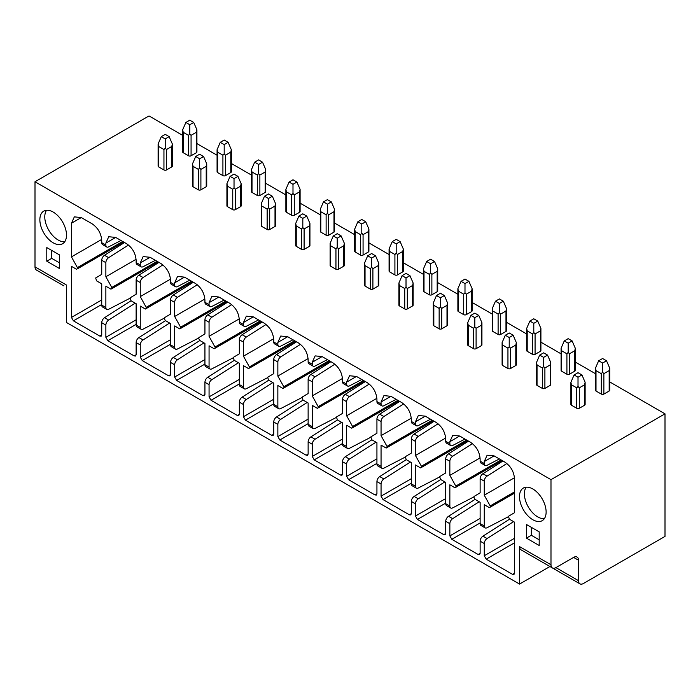 <?xml version="1.0" encoding="UTF-8"?>
<svg xmlns="http://www.w3.org/2000/svg" width="700" height="700" viewBox="0 0 700 700"><rect width="100%" height="100%" fill="white"/><g stroke="black" fill="none" stroke-linecap="round" stroke-linejoin="round"><path stroke-width="1.05" d="M578.506 580.668A6.948 4.016 120 0 0 579.95 583.844A6.948 4.016 120 0 0 583.424 583.503L665 536.401L665 413.84L550.988 479.657L550.988 564.778A6.948 4.016 120 0 0 552.431 567.954A6.948 4.016 120 0 0 555.905 567.613L573.597 557.401A6.948 4.016 -60 0 1 577.071 557.051A6.948 4.016 -60 0 1 578.506 560.236L578.506 580.668L555.905 567.613M579.95 583.844L548.503 565.688A6.948 4.016 -60 0 1 548.459 565.67M549.938 566.519L519.54 584.071L519.54 546.621L550.988 564.778M552.431 567.954L520.975 549.798A6.948 4.016 -60 0 1 519.54 546.621M519.54 584.071L66.447 322.481L66.447 285.031L35 266.875L35 181.755L550.988 479.657M539.192 545.484L539.192 531.86L526.418 524.484L526.418 538.108L539.192 545.484M519.488 496.65A18.83 10.876 -120 0 0 527.712 515.611A18.83 10.876 -120 0 0 542.229 520.651A18.83 10.876 -120 0 0 546.122 512.032A18.83 10.876 -120 0 0 537.906 493.08A18.83 10.876 -120 0 0 523.39 488.031A18.83 10.876 -120 0 0 519.488 496.65M46.795 261.196L46.795 247.581L59.57 254.957L59.57 268.572L46.795 261.196L51.712 258.361L51.712 250.416M66.5 235.121A18.83 10.876 60 0 1 62.598 243.74A18.83 10.876 60 0 1 48.09 238.7A18.83 10.876 60 0 1 39.865 219.748A18.83 10.876 60 0 1 43.768 211.12A18.83 10.876 60 0 1 58.275 216.169A18.83 10.876 60 0 1 66.5 235.121M135.214 303.161L108.657 320.075A4.174 2.406 120 0 0 105.866 325.089L105.866 337.286L107.826 340.699L134.173 355.906L135.555 356.037L136.133 354.769L136.133 342.562L140.263 344.951L140.263 357.149L142.231 360.553L168.569 375.76L169.96 375.9L170.537 374.631L170.537 362.425L174.659 364.814L174.659 377.011L176.627 380.415L202.965 395.623L204.356 395.762L204.934 394.485L204.934 382.287L209.064 384.668L209.064 396.874L211.024 400.277L237.37 415.485L238.752 415.625L239.33 414.348L239.33 402.15L243.46 404.53L243.46 416.727L245.429 420.14L271.766 435.348L273.158 435.479L273.735 434.21L273.735 422.004L277.856 424.392L277.856 436.59L279.825 439.994L306.162 455.201L307.554 455.341L308.131 454.073L308.131 441.866L312.261 444.255L312.261 456.452L314.221 459.856L340.567 475.064L341.959 475.204L342.527 473.926L342.527 461.729L346.658 464.109L346.658 476.315L348.626 479.719L374.964 494.926L376.355 495.066L376.933 493.789L376.933 481.591L381.054 483.971L381.054 496.169L383.023 499.581L409.36 514.789L410.751 514.92L411.329 513.651L411.329 501.445L415.459 503.834L415.459 516.031L417.419 519.435L443.765 534.642L445.156 534.782L445.725 533.514L445.725 521.308L449.855 523.696L449.855 535.894L451.824 539.298L478.161 554.505L479.552 554.645L480.13 553.367L480.13 541.17L484.26 543.55L484.26 555.756L486.22 559.16L512.558 574.367L513.949 574.508L514.526 573.23L514.526 522.156L509.399 519.199L508.445 516.303L514.526 512.689L514.526 479.036C514.028 471.756 510.755 466.077 504.7 462.009L494.086 455.884L487.139 455.192L484.26 461.554L484.26 463.549A4.174 2.406 120 0 0 485.117 465.456A4.174 2.406 120 0 0 487.051 465.334L499.389 458.946M485.117 465.456L480.988 463.067A4.174 2.406 120 0 1 480.13 461.16L480.13 459.174C479.631 451.894 476.359 446.224 470.304 442.155L459.681 436.021L452.734 435.33L449.855 441.7L449.855 443.686A4.174 2.406 120 0 0 450.721 445.594A4.174 2.406 120 0 0 452.655 445.471L464.984 439.084M450.721 445.594L446.591 443.214A4.174 2.406 120 0 1 445.725 441.297L445.725 439.311C445.235 432.031 441.954 426.361 435.899 422.293L425.285 416.159L418.338 415.476L415.459 421.838L415.459 423.824A4.174 2.406 120 0 0 416.325 425.731A4.174 2.406 120 0 0 418.25 425.609L430.588 419.221M416.325 425.731L412.195 423.351A4.174 2.406 120 0 1 411.329 421.444L411.329 419.457C410.83 412.178 407.558 406.499 401.502 402.43L390.889 396.305L383.933 395.614L381.054 401.975L381.054 403.961A4.174 2.406 120 0 0 381.92 405.869A4.174 2.406 120 0 0 383.854 405.746L396.191 399.359M381.92 405.869L377.79 403.489A4.174 2.406 120 0 1 376.933 401.581L376.933 399.595C376.434 392.315 373.152 386.636 367.098 382.567L356.484 376.442L349.536 375.751L346.658 382.113L346.658 384.108A4.174 2.406 120 0 0 347.524 386.015A4.174 2.406 120 0 0 349.457 385.892L361.786 379.505M347.524 386.015L343.394 383.626A4.174 2.406 120 0 1 342.527 381.719L342.527 379.733C342.037 372.453 338.756 366.783 332.701 362.714L322.088 356.58L315.14 355.889L312.261 362.259L312.261 364.245A4.174 2.406 120 0 0 313.119 366.152A4.174 2.406 120 0 0 315.053 366.03L327.39 359.642M313.119 366.152L308.998 363.773A4.174 2.406 120 0 1 308.131 361.856L308.131 359.87C307.632 352.59 304.36 346.92 298.305 342.851L287.691 336.717L280.735 336.035L277.856 342.396L277.856 344.382A4.174 2.406 120 0 0 278.723 346.29A4.174 2.406 120 0 0 280.656 346.168L292.994 339.78M278.723 346.29L274.592 343.91A4.174 2.406 120 0 1 273.735 342.002L273.735 340.016C273.236 332.736 269.955 327.058 263.9 322.989L253.286 316.864L246.339 316.172L243.46 322.534L243.46 324.52A4.174 2.406 120 0 0 244.326 326.428A4.174 2.406 120 0 0 246.26 326.305L258.589 319.918M244.326 326.428L240.196 324.047A4.174 2.406 120 0 1 239.33 322.14L239.33 320.154C238.831 312.874 235.559 307.195 229.504 303.126L218.89 297.001L211.942 296.31L209.064 302.671L209.064 304.666A4.174 2.406 120 0 0 209.921 306.574A4.174 2.406 120 0 0 211.855 306.451L224.193 300.064M209.921 306.574L205.8 304.185A4.174 2.406 120 0 1 204.934 302.277L204.934 300.291C204.435 293.011 201.162 287.341 195.107 283.273L184.494 277.139L177.537 276.447L174.659 282.817L174.659 284.804A4.174 2.406 120 0 0 175.525 286.711A4.174 2.406 120 0 0 177.459 286.589L189.787 280.201M175.525 286.711L171.395 284.331A4.174 2.406 120 0 1 170.537 282.415L170.537 280.429C170.039 273.149 166.758 267.479 160.702 263.41L150.089 257.276L143.141 256.594L140.263 262.955L140.263 264.941A4.174 2.406 120 0 0 141.129 266.849A4.174 2.406 120 0 0 143.062 266.726L155.391 260.339M141.129 266.849L136.999 264.469A4.174 2.406 120 0 1 136.133 262.561L136.133 260.575C135.634 253.295 132.361 247.616 126.306 243.547L115.692 237.422L108.745 236.731L105.866 243.093L105.866 245.079A4.174 2.406 120 0 0 106.724 246.986A4.174 2.406 120 0 0 108.657 246.864L120.995 240.476M106.724 246.986L102.603 244.606A4.174 2.406 120 0 1 101.736 242.699L101.736 240.713C101.237 233.432 97.965 227.754 91.91 223.685L81.288 217.56L74.34 216.869L71.461 223.23L71.461 256.882L77.77 268.284L76.598 269.325L71.461 266.359L71.461 317.433L73.43 320.836L99.767 336.044L101.159 336.184L101.736 334.906L101.736 322.709L105.866 325.089M485.117 527.87L480.988 525.49A4.174 2.406 120 0 1 480.13 523.582L480.13 502.302L474.994 499.336L474.049 497.7L474.049 496.449L480.13 492.826L480.13 478.748L484.26 481.136L484.26 495.206L490.56 506.608L489.387 507.649L484.26 504.683L484.26 525.962A4.174 2.406 120 0 0 485.117 527.87A4.174 2.406 120 0 0 487.051 527.747L508.226 516.784M450.721 508.016L446.591 505.627A4.174 2.406 120 0 1 445.725 503.72L445.725 482.44L440.598 479.474L439.652 476.586L445.725 472.964L445.725 458.894L449.855 461.274L449.855 475.344L456.164 486.745L454.991 487.786L449.855 484.82L449.855 506.1A4.174 2.406 120 0 0 450.721 508.016A4.174 2.406 120 0 0 452.655 507.885L473.821 496.93M416.325 488.154L412.195 485.765A4.174 2.406 120 0 1 411.329 483.858L411.329 462.577L406.201 459.62L405.248 456.724L411.329 453.101L411.329 439.031L415.459 441.411L415.459 455.49L421.759 466.883L420.586 467.924L415.459 464.966L415.459 486.246A4.174 2.406 120 0 0 416.325 488.154A4.174 2.406 120 0 0 418.25 488.031L439.425 477.067M381.92 468.291L377.79 465.911A4.174 2.406 120 0 1 376.933 463.995L376.933 442.715L371.796 439.757L370.851 436.861L376.933 433.248L376.933 419.169L381.054 421.549L381.054 435.627L387.363 447.029L386.19 448.061L381.054 445.104L381.054 466.384A4.174 2.406 120 0 0 381.92 468.291A4.174 2.406 120 0 0 383.854 468.169L405.029 457.205M347.524 448.429L343.394 446.049A4.174 2.406 120 0 1 342.527 444.141L342.527 422.861L337.4 419.895L336.446 417.007L342.527 413.385L342.527 399.306L346.658 401.695L346.658 415.765L352.966 427.166L351.794 428.207L346.658 425.241L346.658 446.521A4.174 2.406 120 0 0 347.524 448.429A4.174 2.406 120 0 0 349.457 448.306L370.624 437.342M313.119 428.575L308.998 426.186A4.174 2.406 120 0 1 308.131 424.279L308.131 402.999L302.995 400.033L302.05 397.145L308.131 393.523L308.131 379.453L312.261 381.832L312.261 395.902L318.561 407.304L317.389 408.345L312.261 405.379L312.261 426.659A4.174 2.406 120 0 0 313.119 428.575A4.174 2.406 120 0 0 315.053 428.444L336.227 417.489M278.723 408.713L274.592 406.324A4.174 2.406 120 0 1 273.735 404.416L273.735 383.136L268.599 380.179L267.654 377.283L273.735 373.66L273.735 359.59L277.856 361.97L277.856 376.049L284.165 387.441L282.993 388.483L277.856 385.525L277.856 406.805A4.174 2.406 120 0 0 278.723 408.713A4.174 2.406 120 0 0 280.656 408.59L301.822 397.626M244.326 388.85L240.196 386.47A4.174 2.406 120 0 1 239.33 384.554L239.33 363.274L234.203 360.316L233.249 357.42L239.33 353.806L239.33 339.727L243.46 342.108L243.46 356.186L249.769 367.588L248.596 368.62L243.46 365.662L243.46 386.942A4.174 2.406 120 0 0 244.326 388.85A4.174 2.406 120 0 0 246.26 388.727L267.426 377.764M209.921 368.988L205.8 366.608A4.174 2.406 120 0 1 204.934 364.7L204.934 343.42L199.798 340.454L198.852 338.817L198.852 337.566L204.934 333.944L204.934 319.865L209.064 322.254L209.064 336.324L215.364 347.725L214.191 348.766L209.064 345.8L209.064 367.08A4.174 2.406 120 0 0 209.921 368.988A4.174 2.406 120 0 0 211.855 368.865L233.03 357.901M175.525 349.134L171.395 346.745A4.174 2.406 120 0 1 170.537 344.838L170.537 323.558L165.401 320.591L164.456 318.955L164.456 317.704L170.537 314.081L170.537 300.011L174.659 302.391L174.659 316.461L180.968 327.863L179.795 328.904L174.659 325.938L174.659 347.217A4.174 2.406 120 0 0 175.525 349.134A4.174 2.406 120 0 0 177.459 349.002L198.625 338.047M141.129 329.271L136.999 326.882A4.174 2.406 120 0 1 136.133 324.975L136.133 303.695L131.005 300.738L130.051 297.841L136.133 294.219L136.133 280.149L140.263 282.529L140.263 296.608L146.562 308L145.39 309.041L140.263 306.084L140.263 327.364A4.174 2.406 120 0 0 141.129 329.271A4.174 2.406 120 0 0 143.062 329.149L164.229 318.185M106.724 309.409L102.603 307.029A4.174 2.406 120 0 1 101.736 305.113L101.736 283.832L96.6 280.875L95.655 277.979L101.736 274.365L101.736 260.286L105.866 262.666L105.866 276.745L112.166 288.146L110.994 289.179L105.866 286.221L105.866 307.501A4.174 2.406 120 0 0 106.724 309.409A4.174 2.406 120 0 0 108.657 309.286L129.832 298.322M665 413.84L609.7 381.911M595.472 373.695L575.304 362.049M561.076 353.832L540.907 342.186M526.68 333.979L506.502 322.332M492.275 314.116L472.106 302.47M457.879 294.254L437.71 282.608M423.483 274.391L403.305 262.745M389.078 254.537L368.909 242.891M354.681 234.675L334.512 223.029M320.276 214.812L300.108 203.166M285.88 194.95L265.711 183.304M251.484 175.096L231.315 163.45M217.079 155.234L196.91 143.588M182.683 135.371L149.013 115.929L35 181.755M585.13 382.314L584.605 384.781L579.294 387.844L579.294 408.275L584.605 405.213A1.811 1.041 180 0 0 585.13 404.469L585.13 382.314L581.954 374.964L578.016 372.697L574.087 374.964L578.016 377.239L581.954 374.964M579.294 387.844L578.016 386.426L576.739 387.844L571.436 384.781L571.436 405.213A1.811 1.041 180 0 1 570.903 404.469L570.903 382.314L574.087 374.964M571.436 405.213L576.739 408.275A1.811 1.041 180 0 0 579.294 408.275M595.472 368.13L596.006 370.598L596.006 391.029A1.811 1.041 180 0 1 595.472 390.285L595.472 368.13L598.657 360.78L602.586 363.046L606.524 360.78L602.586 358.514L598.657 360.78M596.006 391.029L601.309 394.091A1.811 1.041 180 0 0 603.864 394.091L609.175 391.029A1.811 1.041 180 0 0 609.7 390.285L609.7 368.13L606.524 360.78M550.734 362.46L550.2 364.919L544.898 367.99L544.898 388.412L550.2 385.35A1.811 1.041 180 0 0 550.734 384.615L550.734 362.46L547.549 355.101L543.62 352.835L539.691 355.101L543.62 357.376L547.549 355.101M544.898 367.99L543.62 366.564L542.343 367.99L537.031 364.919L537.031 385.35A1.811 1.041 180 0 1 536.506 384.615L536.506 362.46L539.691 355.101M537.031 385.35L542.343 388.412A1.811 1.041 180 0 0 544.898 388.412M561.076 348.267L561.601 350.735L561.601 371.166A1.811 1.041 180 0 1 561.076 370.422L561.076 348.267L564.261 340.918L568.19 343.192L572.119 340.918L568.19 338.651L564.261 340.918M561.601 371.166L566.913 374.229A1.811 1.041 180 0 0 569.468 374.229L574.779 371.166A1.811 1.041 180 0 0 575.304 370.422L575.304 348.267L572.119 340.918M516.337 342.598L515.804 345.065L510.501 348.127L510.501 368.55L515.804 365.488A1.811 1.041 180 0 0 516.337 364.752L516.337 342.598L513.153 335.248L509.224 332.973L505.286 335.248L509.224 337.514L513.153 335.248M510.501 348.127L509.224 346.701L507.946 348.127L502.635 345.065L502.635 365.488A1.811 1.041 180 0 1 502.11 364.752L502.11 342.598L505.286 335.248M502.635 365.488L507.946 368.55A1.811 1.041 180 0 0 510.501 368.55M526.68 328.414L527.205 330.873L527.205 351.304A1.811 1.041 180 0 1 526.68 350.569L526.68 328.414L529.856 321.064L533.794 323.33L537.722 321.064L533.794 318.789L529.856 321.064M527.205 351.304L532.516 354.366A1.811 1.041 180 0 0 535.071 354.366L540.374 351.304A1.811 1.041 180 0 0 540.907 350.569L540.907 328.414L537.722 321.064M481.933 322.735L481.407 325.203L476.096 328.265L476.096 348.696L481.407 345.634A1.811 1.041 180 0 0 481.933 344.89L481.933 322.735L478.756 315.385L474.819 313.119L470.89 315.385L474.819 317.651L478.756 315.385M476.096 328.265L474.819 326.839L473.541 328.265L468.239 325.203L468.239 345.634A1.811 1.041 180 0 1 467.705 344.89L467.705 322.735L470.89 315.385M468.239 345.634L473.541 348.696A1.811 1.041 180 0 0 476.096 348.696M492.275 308.551L492.809 311.019L492.809 331.441A1.811 1.041 180 0 1 492.275 330.706L492.275 308.551L495.46 301.201L499.389 303.467L503.326 301.201L499.389 298.926L495.46 301.201M492.809 331.441L498.111 334.504A1.811 1.041 180 0 0 500.666 334.504L505.977 331.441A1.811 1.041 180 0 0 506.502 330.706L506.502 308.551L503.326 301.201M447.536 302.873L447.002 305.34L441.7 308.402L441.7 328.834L447.002 325.771A1.811 1.041 180 0 0 447.536 325.036L447.536 302.873L444.351 295.523L440.422 293.256L436.494 295.523L440.422 297.797L444.351 295.523M441.7 308.402L440.422 306.985L439.145 308.402L433.834 305.34L433.834 325.771A1.811 1.041 180 0 1 433.309 325.036L433.309 302.873L436.494 295.523M433.834 325.771L439.145 328.834A1.811 1.041 180 0 0 441.7 328.834M457.879 288.689L458.404 291.156L458.404 311.588A1.811 1.041 180 0 1 457.879 310.844L457.879 288.689L461.064 281.339L464.992 283.605L468.921 281.339L464.992 279.072L461.064 281.339M458.404 311.588L463.715 314.65A1.811 1.041 180 0 0 466.27 314.65L471.581 311.588A1.811 1.041 180 0 0 472.106 310.844L472.106 288.689L468.921 281.339M413.14 283.019L412.606 285.477L407.304 288.549L407.304 308.971L412.606 305.909A1.811 1.041 180 0 0 413.14 305.174L413.14 283.019L409.955 275.669L406.017 273.394L402.089 275.669L406.017 277.935L409.955 275.669M407.304 288.549L406.017 287.123L404.74 288.549L399.438 285.477L399.438 305.909A1.811 1.041 180 0 1 398.904 305.174L398.904 283.019L402.089 275.669M399.438 305.909L404.74 308.971A1.811 1.041 180 0 0 407.304 308.971M423.483 268.826L424.007 271.294L424.007 291.725A1.811 1.041 180 0 1 423.483 290.99L423.483 268.826L426.659 261.476L430.596 263.751L434.525 261.476L430.596 259.21L426.659 261.476M424.007 291.725L429.319 294.787A1.811 1.041 180 0 0 431.874 294.787L437.176 291.725A1.811 1.041 180 0 0 437.71 290.99L437.71 268.826L434.525 261.476M378.735 263.156L378.21 265.624L372.899 268.686L372.899 289.109L378.21 286.046A1.811 1.041 180 0 0 378.735 285.311L378.735 263.156L375.55 255.806L371.621 253.531L367.692 255.806L371.621 258.072L375.55 255.806M372.899 268.686L371.621 267.26L370.344 268.686L365.041 265.624L365.041 286.046A1.811 1.041 180 0 1 364.507 285.311L364.507 263.156L367.692 255.806M365.041 286.046L370.344 289.109A1.811 1.041 180 0 0 372.899 289.109M389.078 248.973L389.611 251.431L389.611 271.863A1.811 1.041 180 0 1 389.078 271.127L389.078 248.973L392.262 241.623L396.191 243.889L400.129 241.623L396.191 239.348L392.262 241.623M389.611 271.863L394.914 274.925A1.811 1.041 180 0 0 397.469 274.925L402.78 271.863A1.811 1.041 180 0 0 403.305 271.127L403.305 248.973L400.129 241.623M344.339 243.294L343.805 245.761L338.502 248.824L338.502 269.255L343.805 266.192A1.811 1.041 180 0 0 344.339 265.449L344.339 243.294L341.154 235.944L337.225 233.678L333.287 235.944L337.225 238.21L341.154 235.944M338.502 248.824L337.225 247.398L335.947 248.824L330.636 245.761L330.636 266.192A1.811 1.041 180 0 1 330.111 265.449L330.111 243.294L333.287 235.944M330.636 266.192L335.947 269.255A1.811 1.041 180 0 0 338.502 269.255M354.681 229.11L355.206 231.578L355.206 252A1.811 1.041 180 0 1 354.681 251.265L354.681 229.11L357.866 221.76L361.795 224.026L365.724 221.76L361.795 219.485L357.866 221.76M355.206 252L360.517 255.071A1.811 1.041 180 0 0 363.072 255.071L368.375 252A1.811 1.041 180 0 0 368.909 251.265L368.909 229.11L365.724 221.76M309.934 223.431L309.409 225.899L304.098 228.961L304.098 249.392L309.409 246.33A1.811 1.041 180 0 0 309.934 245.595L309.934 223.431L306.757 216.081L302.82 213.815L298.891 216.081L302.82 218.356L306.757 216.081M304.098 228.961L302.82 227.544L301.543 228.961L296.24 225.899L296.24 246.33A1.811 1.041 180 0 1 295.706 245.595L295.706 223.431L298.891 216.081M296.24 246.33L301.543 249.392A1.811 1.041 180 0 0 304.098 249.392M320.276 209.248L320.81 211.715L320.81 232.146A1.811 1.041 180 0 1 320.276 231.402L320.276 209.248L323.461 201.898L327.399 204.164L331.328 201.898L327.399 199.631L323.461 201.898M320.81 232.146L326.121 235.209A1.811 1.041 180 0 0 328.676 235.209L333.979 232.146A1.811 1.041 180 0 0 334.512 231.402L334.512 209.248L331.328 201.898M275.537 203.577L275.012 206.036L269.701 209.107L269.701 229.53L275.012 226.468A1.811 1.041 180 0 0 275.537 225.733L275.537 203.577L272.352 196.227L268.424 193.952L264.495 196.227L268.424 198.494L272.352 196.227M269.701 209.107L268.424 207.681L267.146 209.107L261.835 206.036L261.835 226.468A1.811 1.041 180 0 1 261.31 225.733L261.31 203.577L264.495 196.227M261.835 226.468L267.146 229.53A1.811 1.041 180 0 0 269.701 229.53M285.88 189.385L286.414 191.852L286.414 212.284A1.811 1.041 180 0 1 285.88 211.549L285.88 189.385L289.065 182.035L292.994 184.31L296.922 182.035L292.994 179.769L289.065 182.035M286.414 212.284L291.716 215.346A1.811 1.041 180 0 0 294.271 215.346L299.582 212.284A1.811 1.041 180 0 0 300.108 211.549L300.108 189.385L296.922 182.035M241.141 183.715L240.608 186.183L235.305 189.245L235.305 209.676L240.608 206.605A1.811 1.041 180 0 0 241.141 205.87L241.141 183.715L237.956 176.365L234.027 174.09L230.09 176.365L234.027 178.631L237.956 176.365M235.305 189.245L234.027 187.819L232.75 189.245L227.439 186.183L227.439 206.605A1.811 1.041 180 0 1 226.914 205.87L226.914 183.715L230.09 176.365M227.439 206.605L232.75 209.676A1.811 1.041 180 0 0 235.305 209.676M251.484 169.531L252.009 171.99L252.009 192.421A1.811 1.041 180 0 1 251.484 191.686L251.484 169.531L254.669 162.181L258.598 164.447L262.526 162.181L258.598 159.906L254.669 162.181M252.009 192.421L257.32 195.484A1.811 1.041 180 0 0 259.875 195.484L265.178 192.421A1.811 1.041 180 0 0 265.711 191.686L265.711 169.531L262.526 162.181M206.736 163.852L206.211 166.32L200.9 169.383L200.9 189.814L206.211 186.751A1.811 1.041 180 0 0 206.736 186.008L206.736 163.852L203.56 156.502L199.623 154.236L195.694 156.502L199.623 158.769L203.56 156.502M200.9 169.383L199.623 167.965L198.345 169.383L193.043 166.32L193.043 186.751A1.811 1.041 180 0 1 192.509 186.008L192.509 163.852L195.694 156.502M193.043 186.751L198.345 189.814A1.811 1.041 180 0 0 200.9 189.814M217.079 149.669L217.612 152.136L217.612 172.559A1.811 1.041 180 0 1 217.079 171.824L217.079 149.669L220.264 142.319L224.193 144.585L228.13 142.319L224.193 140.044L220.264 142.319M217.612 172.559L222.915 175.63A1.811 1.041 180 0 0 225.47 175.63L230.781 172.559A1.811 1.041 180 0 0 231.315 171.824L231.315 149.669L228.13 142.319M172.34 143.99L171.815 146.457L166.504 149.52L166.504 169.951L171.815 166.889A1.811 1.041 180 0 0 172.34 166.154L172.34 143.99L169.155 136.64L165.226 134.374L161.298 136.64L165.226 138.915L169.155 136.64M166.504 149.52L165.226 148.102L163.949 149.52L158.638 146.457L158.638 166.889A1.811 1.041 180 0 1 158.112 166.154L158.112 143.99L161.298 136.64M158.638 166.889L163.949 169.951A1.811 1.041 180 0 0 166.504 169.951M182.683 129.806L183.216 132.274L183.216 152.705A1.811 1.041 180 0 1 182.683 151.961L182.683 129.806L185.867 122.456L189.796 124.722L193.725 122.456L189.796 120.19L185.867 122.456M183.216 152.705L188.519 155.768A1.811 1.041 180 0 0 191.074 155.768L196.385 152.705A1.811 1.041 180 0 0 196.91 151.961L196.91 129.806L193.725 122.456M35 266.875A6.948 4.016 -60 0 0 36.435 270.051L63.962 285.941A6.948 4.016 -60 0 1 63.919 285.915M578.016 386.426L578.016 377.239M571.436 384.781L570.903 382.314M609.7 368.13L609.175 370.598L603.864 373.66L602.586 372.234L602.586 363.046M602.586 372.234L601.309 373.66L601.309 394.091M596.006 370.598L601.309 373.66M543.62 366.564L543.62 357.376M537.031 364.919L536.506 362.46M575.304 348.267L574.779 350.735L569.468 353.797L568.19 352.38L568.19 343.192M568.19 352.38L566.913 353.797L566.913 374.229M561.601 350.735L566.913 353.797M509.224 346.701L509.224 337.514M502.635 345.065L502.11 342.598M540.907 328.414L540.374 330.873L535.071 333.944L533.794 332.517L533.794 323.33M533.794 332.517L532.516 333.944L532.516 354.366M527.205 330.873L532.516 333.944M474.819 326.839L474.819 317.651M468.239 325.203L467.705 322.735M506.502 308.551L505.977 311.019L500.666 314.081L499.389 312.655L499.389 303.467M499.389 312.655L498.111 314.081L498.111 334.504M492.809 311.019L498.111 314.081M440.422 306.985L440.422 297.797M433.834 305.34L433.309 302.873M472.106 288.689L471.581 291.156L466.27 294.219L464.992 292.793L464.992 283.605M464.992 292.793L463.715 294.219L463.715 314.65M458.404 291.156L463.715 294.219M406.017 287.123L406.017 277.935M399.438 285.477L398.904 283.019M437.71 268.826L437.176 271.294L431.874 274.356L430.596 272.939L430.596 263.751M430.596 272.939L429.319 274.356L429.319 294.787M424.007 271.294L429.319 274.356M371.621 267.26L371.621 258.072M365.041 265.624L364.507 263.156M403.305 248.973L402.78 251.431L397.469 254.502L396.191 253.076L396.191 243.889M396.191 253.076L394.914 254.502L394.914 274.925M389.611 251.431L394.914 254.502M337.225 247.398L337.225 238.21M330.636 245.761L330.111 243.294M368.909 229.11L368.375 231.578L363.072 234.64L361.795 233.214L361.795 224.026M361.795 233.214L360.517 234.64L360.517 255.071M355.206 231.578L360.517 234.64M302.82 227.544L302.82 218.356M296.24 225.899L295.706 223.431M334.512 209.248L333.979 211.715L328.676 214.778L327.399 213.36L327.399 204.164M327.399 213.36L326.121 214.778L326.121 235.209M320.81 211.715L326.121 214.778M268.424 207.681L268.424 198.494M261.835 206.036L261.31 203.577M300.108 189.385L299.582 191.852L294.271 194.915L292.994 193.498L292.994 184.31M292.994 193.498L291.716 194.915L291.716 215.346M286.414 191.852L291.716 194.915M234.027 187.819L234.027 178.631M227.439 186.183L226.914 183.715M265.711 169.531L265.178 171.99L259.875 175.061L258.598 173.635L258.598 164.447M258.598 173.635L257.32 175.061L257.32 195.484M252.009 171.99L257.32 175.061M199.623 167.965L199.623 158.769M193.043 166.32L192.509 163.852M231.315 149.669L230.781 152.136L225.47 155.199L224.193 153.773L224.193 144.585M224.193 153.773L222.915 155.199L222.915 175.63M217.612 152.136L222.915 155.199M165.226 148.102L165.226 138.915M158.638 146.457L158.112 143.99M196.91 129.806L196.385 132.274L191.074 135.336L189.796 133.919L189.796 124.722M189.796 133.919L188.519 135.336L188.519 155.768M183.216 132.274L188.519 135.336M526.418 538.108L531.335 535.273L539.192 539.805M531.335 527.327L531.335 535.273M526.173 487.183A18.83 10.876 -120 0 0 524.405 493.815A18.83 10.876 -120 0 0 544.355 518.674M59.57 262.902L51.712 258.361M64.733 241.763A18.83 10.876 60 0 1 44.782 216.904A18.83 10.876 60 0 1 46.55 210.271M513.608 521.631L487.051 538.536A4.174 2.406 120 0 0 484.26 543.55M487.051 538.536L482.921 536.156A4.174 2.406 120 0 0 480.13 541.17M482.921 536.156L509.477 519.242M479.202 501.769L452.655 518.674A4.174 2.406 120 0 0 449.855 523.696M498.995 462.376L498.995 463.496M452.655 518.674L448.525 516.294A4.174 2.406 120 0 0 445.725 521.308M448.525 516.294L475.073 499.38M444.806 481.906L418.25 498.82A4.174 2.406 120 0 0 415.459 503.834M464.599 442.514L464.599 443.634M418.25 498.82L414.129 496.431A4.174 2.406 120 0 0 411.329 501.445M414.129 496.431L440.676 479.526M410.41 462.044L383.854 478.957A4.174 2.406 120 0 0 381.054 483.971M430.203 422.66L430.203 423.78M383.854 478.957L379.724 476.577A4.174 2.406 120 0 0 376.933 481.591M379.724 476.577L406.28 459.664M376.005 442.19L349.457 459.095A4.174 2.406 120 0 0 346.658 464.109M395.797 402.797L395.797 403.918M349.457 459.095L345.328 456.715A4.174 2.406 120 0 0 342.527 461.729M345.328 456.715L371.875 439.801M341.609 422.328L315.053 439.233A4.174 2.406 120 0 0 312.261 444.255M361.401 382.935L361.401 384.055M315.053 439.233L310.931 436.852A4.174 2.406 120 0 0 308.131 441.866M310.931 436.852L337.479 419.939M307.204 402.465L280.656 419.379A4.174 2.406 120 0 0 277.856 424.392M327.005 363.072L327.005 364.201M280.656 419.379L276.526 416.99A4.174 2.406 120 0 0 273.735 422.004M276.526 416.99L303.082 400.085M272.808 382.602L246.26 399.516A4.174 2.406 120 0 0 243.46 404.53M292.6 343.219L292.6 344.339M246.26 399.516L242.13 397.136A4.174 2.406 120 0 0 239.33 402.15M242.13 397.136L268.678 380.223M238.411 362.749L211.855 379.654A4.174 2.406 120 0 0 209.064 384.668M258.204 323.356L258.204 324.476M211.855 379.654L207.734 377.274A4.174 2.406 120 0 0 204.934 382.287M207.734 377.274L234.281 360.36M204.006 342.886L177.459 359.791A4.174 2.406 120 0 0 174.659 364.814M223.808 303.494L223.808 304.614M177.459 359.791L173.329 357.411A4.174 2.406 120 0 0 170.537 362.425M173.329 357.411L199.885 340.498M169.61 323.024L143.062 339.938A4.174 2.406 120 0 0 140.263 344.951M189.403 283.631L189.403 284.76M143.062 339.938L138.933 337.549A4.174 2.406 120 0 0 136.133 342.562M138.933 337.549L165.48 320.644M155.006 263.777L155.006 264.898M108.657 320.075L104.527 317.695A4.174 2.406 120 0 0 101.736 322.709M104.527 317.695L131.084 300.781M120.601 243.915L120.601 245.035M71.461 256.882L101.684 239.435M105.866 262.666A4.174 2.406 120 0 1 108.657 257.652L104.527 255.273A4.174 2.406 120 0 0 101.736 260.286M104.527 255.273L124.539 242.532M108.657 257.652L128.45 245.053M105.866 276.745L136.08 259.297M140.263 282.529A4.174 2.406 120 0 1 143.062 277.515L138.933 275.135A4.174 2.406 120 0 0 136.133 280.149M138.933 275.135L158.944 262.386M143.062 277.515L162.855 264.906M140.263 296.608L170.476 279.16M174.659 302.391A4.174 2.406 120 0 1 177.459 297.377L173.329 294.989A4.174 2.406 120 0 0 170.537 300.011M173.329 294.989L193.34 282.249M177.459 297.377L197.251 284.769M174.659 316.461L204.881 299.023M209.064 322.254A4.174 2.406 120 0 1 211.855 317.24L207.734 314.851A4.174 2.406 120 0 0 204.934 319.865M207.734 314.851L227.736 302.111M211.855 317.24L231.648 304.631M209.064 336.324L239.277 318.876M243.46 342.108A4.174 2.406 120 0 1 246.26 337.094L242.13 334.714A4.174 2.406 120 0 0 239.33 339.727M242.13 334.714L262.141 321.974M246.26 337.094L266.053 324.494M243.46 356.186L273.674 338.739M277.856 361.97A4.174 2.406 120 0 1 280.656 356.956L276.526 354.576A4.174 2.406 120 0 0 273.735 359.59M276.526 354.576L296.537 341.828M280.656 356.956L300.449 344.348M277.856 376.049L308.079 358.601M312.261 381.832A4.174 2.406 120 0 1 315.053 376.819L310.931 374.43A4.174 2.406 120 0 0 308.131 379.453M310.931 374.43L330.934 361.69M315.053 376.819L334.845 364.21M312.261 395.902L342.475 378.464M346.658 401.695A4.174 2.406 120 0 1 349.457 396.681L345.328 394.293A4.174 2.406 120 0 0 342.527 399.306M345.328 394.293L365.339 381.553M349.457 396.681L369.25 384.072M346.658 415.765L376.88 398.317M381.054 421.549A4.174 2.406 120 0 1 383.854 416.535L379.724 414.155A4.174 2.406 120 0 0 376.933 419.169M379.724 414.155L399.735 401.415M383.854 416.535L403.646 403.935M381.054 435.627L411.276 418.18M415.459 441.411A4.174 2.406 120 0 1 418.25 436.398L414.129 434.017A4.174 2.406 120 0 0 411.329 439.031M414.129 434.017L434.131 421.269M418.25 436.398L438.051 423.789M415.459 455.49L445.672 438.043M449.855 461.274A4.174 2.406 120 0 1 452.655 456.26L448.525 453.871A4.174 2.406 120 0 0 445.725 458.894M448.525 453.871L468.536 441.131M452.655 456.26L472.448 443.651M449.855 475.344L480.077 457.905M484.26 481.136A4.174 2.406 120 0 1 487.051 476.123L482.921 473.734A4.174 2.406 120 0 0 480.13 478.748M482.921 473.734L502.933 460.994M487.051 476.123L506.844 463.514M484.26 495.206L514.474 477.759M573.597 557.401L578.506 560.236M480.13 461.16L484.26 463.549M445.725 441.297L449.855 443.686M411.329 421.444L415.459 423.824M376.933 401.581L381.054 403.961M342.527 381.719L346.658 384.108M308.131 361.856L312.261 364.245M273.735 342.002L277.856 344.382M239.33 322.14L243.46 324.52M204.934 302.277L209.064 304.666M170.537 282.415L174.659 284.804M136.133 262.561L140.263 264.941M101.736 242.699L105.866 245.079M480.13 523.582L484.26 525.962M445.725 503.72L449.855 506.1M411.329 483.858L415.459 486.246M376.933 463.995L381.054 466.384M342.527 444.141L346.658 446.521M308.131 424.279L312.261 426.659M273.735 404.416L277.856 406.805M239.33 384.554L243.46 386.942M204.934 364.7L209.064 367.08M170.537 344.838L174.659 347.217M136.133 324.975L140.263 327.364M101.736 305.113L105.866 307.501M584.605 384.781L584.605 405.213M576.739 387.844L576.739 408.275M603.864 373.66L603.864 394.091M609.175 370.598L609.175 391.029M550.2 364.919L550.2 385.35M542.343 367.99L542.343 388.412M569.468 353.797L569.468 374.229M574.779 350.735L574.779 371.166M515.804 345.065L515.804 365.488M507.946 348.127L507.946 368.55M535.071 333.944L535.071 354.366M540.374 330.873L540.374 351.304M481.407 325.203L481.407 345.634M473.541 328.265L473.541 348.696M500.666 314.081L500.666 334.504M505.977 311.019L505.977 331.441M447.002 305.34L447.002 325.771M439.145 308.402L439.145 328.834M466.27 294.219L466.27 314.65M471.581 291.156L471.581 311.588M412.606 285.477L412.606 305.909M404.74 288.549L404.74 308.971M431.874 274.356L431.874 294.787M437.176 271.294L437.176 291.725M378.21 265.624L378.21 286.046M370.344 268.686L370.344 289.109M397.469 254.502L397.469 274.925M402.78 251.431L402.78 271.863M343.805 245.761L343.805 266.192M335.947 248.824L335.947 269.255M363.072 234.64L363.072 255.071M368.375 231.578L368.375 252M309.409 225.899L309.409 246.33M301.543 228.961L301.543 249.392M328.676 214.778L328.676 235.209M333.979 211.715L333.979 232.146M275.012 206.036L275.012 226.468M267.146 209.107L267.146 229.53M294.271 194.915L294.271 215.346M299.582 191.852L299.582 212.284M240.608 186.183L240.608 206.605M232.75 189.245L232.75 209.676M259.875 175.061L259.875 195.484M265.178 171.99L265.178 192.421M206.211 166.32L206.211 186.751M198.345 169.383L198.345 189.814M225.47 155.199L225.47 175.63M230.781 152.136L230.781 172.559M171.815 146.457L171.815 166.889M163.949 149.52L163.949 169.951M191.074 135.336L191.074 155.768M196.385 132.274L196.385 152.705M484.26 555.756L514.526 538.274M478.161 554.505L480.13 553.367M451.824 539.298L480.13 522.952M449.855 535.894L480.13 518.42M443.765 534.642L445.725 533.514M417.419 519.435L445.725 503.099M415.459 516.031L445.725 498.558M409.36 514.789L411.329 513.651M383.023 499.581L411.329 483.236M381.054 496.169L411.329 478.695M374.964 494.926L376.933 493.789M348.626 479.719L376.933 463.374M346.658 476.315L376.933 458.832M340.567 475.064L342.527 473.926M314.221 459.856L342.527 443.511M312.261 456.452L342.527 438.979M306.162 455.201L308.131 454.073M279.825 439.994L308.131 423.658M277.856 436.59L308.131 419.116M271.766 435.348L273.735 434.21M245.429 420.14L273.735 403.795M243.46 416.727L273.735 399.254M237.37 415.485L239.33 414.348M211.024 400.277L239.33 383.933M209.064 396.874L239.33 379.391M202.965 395.623L204.934 394.485M176.627 380.415L204.934 364.07M174.659 377.011L204.934 359.537M168.569 375.76L170.537 374.631M142.231 360.553L170.537 344.216M140.263 357.149L170.537 339.675M134.173 355.906L136.133 354.769M107.826 340.699L136.133 324.354M105.866 337.286L136.133 319.812M99.767 336.044L101.736 334.906M73.43 320.836L101.736 304.491M71.461 317.433L101.736 299.95M77.543 268.774L123.769 242.086M77.77 268.284L123.462 241.902M77.543 267.523L122.692 241.465M71.461 223.23L81.288 217.56M105.866 243.093L115.692 237.422M140.263 262.955L150.089 257.276M174.659 282.817L184.494 277.139M209.064 302.671L218.89 297.001M243.46 322.534L253.286 316.864M277.856 342.396L287.691 336.717M312.261 362.259L322.088 356.58M346.658 382.113L356.484 376.442M381.054 401.975L390.889 396.305M415.459 421.838L425.285 416.159M449.855 441.7L459.681 436.021M484.26 461.554L494.086 455.884M512.558 574.367L514.526 573.23M486.22 559.16L514.526 542.815M490.332 507.097L514.526 493.133M490.56 506.608L514.526 492.774M490.332 505.846L514.526 491.881M455.936 487.244L502.162 460.548M456.164 486.745L501.847 460.364M455.936 485.992L501.086 459.926M421.531 467.381L467.766 440.685M421.759 466.883L467.451 440.51M421.54 466.13L466.681 440.064M387.135 447.519L433.37 420.831M387.363 447.029L433.055 420.648M387.135 446.267L432.285 420.201M352.739 427.656L398.965 400.969M352.966 427.166L398.65 400.785M352.739 426.405L397.889 400.339M318.334 407.803L364.569 381.106M318.561 407.304L364.254 380.922M318.342 406.551L363.484 380.485M283.938 387.94L330.172 361.244M284.165 387.441L329.858 361.069M283.938 386.689L329.088 360.623M249.532 368.078L295.767 341.39M249.769 367.588L295.453 341.206M249.541 366.826L294.691 340.76M215.136 348.215L261.371 321.527M215.364 347.725L261.056 321.344M215.145 346.964L260.286 320.906M180.74 328.361L226.966 301.665M180.968 327.863L226.66 301.481M180.74 327.11L225.89 301.044M146.335 308.499L192.57 281.803M146.562 308L192.255 281.627M146.344 307.248L191.485 281.181M111.939 288.636L158.174 261.949M112.166 288.146L157.859 261.765M111.939 287.385L157.089 261.319"/></g></svg>
